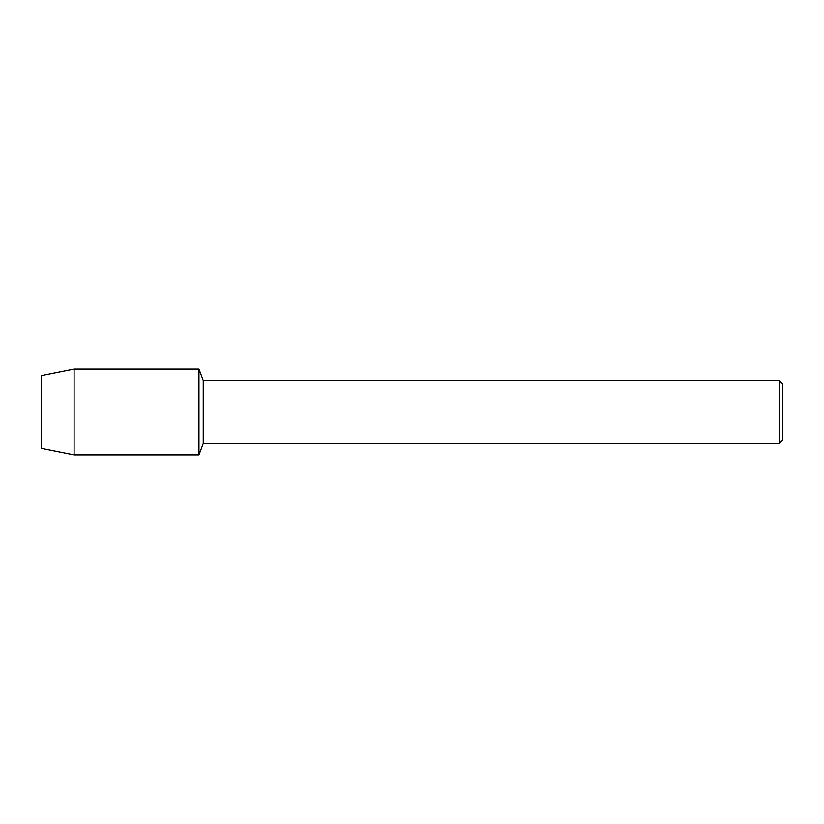 <?xml version="1.0" encoding="UTF-8"?>
<svg xmlns="http://www.w3.org/2000/svg" width="824" height="824" viewBox="0 0 824 824"><rect width="100%" height="100%" fill="white"/><g stroke="black" fill="none" stroke-linecap="round" stroke-linejoin="round"><path stroke-width="1.24" d="M41.2 448.235L41.2 375.765L74.098 369.193L198.955 369.193L203.24 380.647L779.432 380.647L782.8 384.025L782.8 439.975L779.432 443.353L203.24 443.353L198.955 454.807L198.955 369.193L198.955 454.807L74.098 454.807L41.2 448.235L41.2 375.765M203.24 443.353L203.24 380.647M779.432 443.353L779.432 380.647M74.098 454.807L74.098 369.193"/></g></svg>
